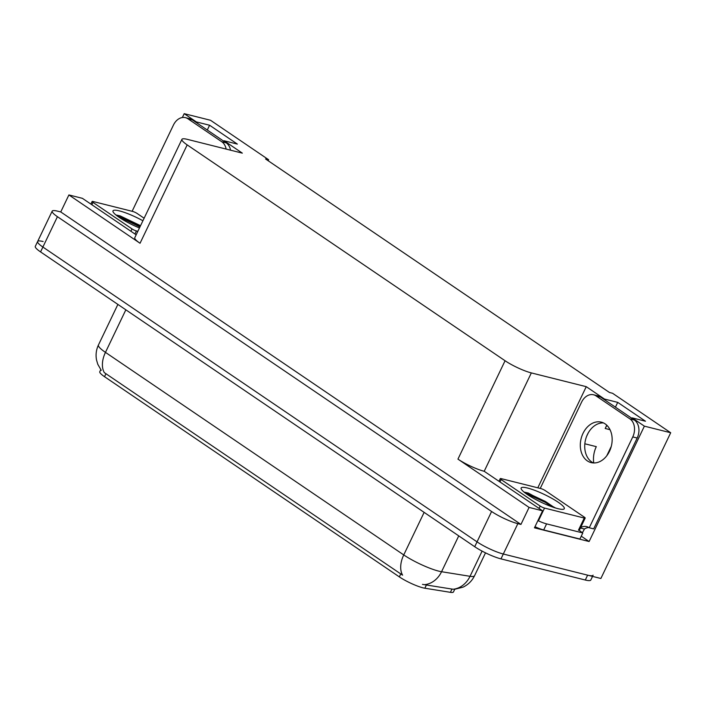 <?xml version="1.0" encoding="UTF-8"?>
<svg xmlns="http://www.w3.org/2000/svg" width="706" height="706" viewBox="0 0 706 706"><rect width="100%" height="100%" fill="white"/><g stroke="black" fill="none" stroke-linecap="round" stroke-linejoin="round"><path stroke-width="1.06" d="M631.994 418.42L632.241 417.899L644.384 426.15L670.7 432.752L600.877 578.488L503.307 554.016A20.518 3.601 -154.4 0 1 477.044 541.864L42.889 247.056A20.518 3.601 -154.4 0 1 37.63 241.505A20.518 3.601 -154.4 0 1 43.119 241.531M581.25 536.189L589.113 541.528L534.451 527.823L542.596 510.817L484.201 471.281A20.518 3.601 25.6 0 1 457.947 459.121L529.085 507.429L542.596 510.817M136.161 234.833L82.408 198.333L68.897 194.944L140.044 243.261A20.518 3.601 25.6 0 1 134.784 237.71L181.919 139.338A20.518 3.601 25.6 0 0 187.178 144.889L505.072 360.748A20.518 3.601 25.6 0 0 531.336 372.909L586.254 386.676L537.795 487.82M60.751 211.95L520.94 524.434L517.851 523.658A20.518 3.601 -154.4 0 1 491.597 511.497L57.433 216.689A20.518 3.601 -154.4 0 1 52.173 211.147A20.518 3.601 -154.4 0 1 57.663 211.173L60.751 211.95L68.897 194.944M268.165 160.739L268.642 159.741L210.512 120.267L184.195 113.666L182.351 117.514M644.384 426.15L589.113 541.528M529.085 507.429L520.94 524.434M606.772 455.776L611.281 446.368M670.7 432.752L612.57 393.277L609.481 392.501L265.553 158.965L268.642 159.741M223.864 141.279L224.111 140.768L242.326 153.14L187.408 139.373A20.518 3.601 25.6 0 0 181.919 139.338M586.254 386.676L604.477 399.049L604.23 399.561M588.301 432.804L586.642 436.273M184.195 113.666L196.347 121.917L196.1 122.429M632.241 417.899L645.487 421.226L617.724 402.376L604.477 399.049M224.111 140.768L237.357 144.086L209.594 125.236L196.347 121.917M454.699 589.36L453.455 591.963A18.462 3.239 -154.4 0 1 450.41 592.334L424.862 588.222A18.462 3.239 -154.4 0 1 399.331 576.881L104.514 376.686A18.462 3.239 -154.4 0 1 99.784 371.7L100.755 369.662M209.594 125.236L207.29 130.028M584.842 443.783L596.305 446.651A21.886 16.335 -75.9 0 0 593.755 462.959M606.957 425.383A21.886 16.335 -75.9 0 0 605.21 428.48L610.01 429.689M617.724 402.376L615.42 407.168M606.781 425.215L605.21 428.48M101.267 370.332L97.79 364.287L96.537 360.016C95.557 354.8 96.192 349.788 98.443 344.978A27.357 4.801 25.6 0 0 105.459 352.373A23.933 15.364 124.2 0 0 104.311 372.618L402.596 575.169A23.933 15.364 -55.8 0 1 403.744 554.925A27.357 4.801 25.6 0 0 438.761 571.136A27.357 4.801 25.6 0 0 441.559 571.719L470.028 576.308A27.357 4.801 25.6 0 0 474.547 575.752L485.516 552.851M593.119 575.187A20.518 3.601 -154.4 0 1 587.63 575.161L503.307 554.016A20.518 3.601 -154.4 0 1 477.044 541.864L42.889 247.056A20.518 3.601 -154.4 0 1 37.63 241.505L52.173 211.147M422.47 584.374L453.093 589.245A23.933 20.262 -80.9 0 0 470.028 576.308L482.101 551.112M592.546 576.396L590.79 580.05A20.518 3.601 -154.4 0 1 585.3 580.023L500.978 558.878A20.518 3.601 -154.4 0 1 474.714 546.718L40.56 251.91A20.518 3.601 -154.4 0 1 35.3 246.368L37.63 241.505M132.11 211.297L173.447 125.033A13.679 10.211 104.1 0 1 185.449 117.655A13.679 10.211 104.1 0 1 187.937 118.776L221.772 141.756A13.679 10.211 104.1 0 1 226.141 149.081M185.449 117.655L189.861 118.767A13.679 10.211 104.1 0 1 192.35 119.888L226.194 142.859A13.679 10.211 104.1 0 1 230.553 150.193M605.104 423.856A20.862 15.567 -75.9 0 0 601.3 422.144A20.862 15.567 -75.9 0 0 581.938 435.937A20.862 15.567 -75.9 0 0 587.357 460.903A20.862 15.567 -75.9 0 0 591.16 462.615A20.862 15.567 -75.9 0 0 610.522 448.822A20.862 15.567 -75.9 0 0 605.104 423.856M593.419 462.951A20.862 15.567 104.1 0 1 591.769 462.006A20.862 15.567 104.1 0 1 585.874 438.497A20.862 15.567 104.1 0 1 603.453 422.92M596.067 395.916L629.911 418.887A13.679 10.211 104.1 0 1 632.761 436.926L589.245 527.77L593.658 528.873L637.183 438.029A13.679 10.211 104.1 0 0 634.323 419.999L600.488 397.019L596.067 395.916A13.679 10.211 104.1 0 0 593.578 394.786L597.991 395.898A13.679 10.211 104.1 0 1 600.488 397.019M540.249 488.428L581.576 402.164A13.679 10.211 104.1 0 1 593.578 394.786M580.65 527.523A13.679 10.211 104.1 0 1 586.748 526.641A13.679 10.211 104.1 0 1 589.245 527.77M588.875 527.532A13.679 10.211 -75.9 0 0 584.392 529.015L583.809 530.232A6.839 4.395 -55.8 0 1 582.256 532.598M534.989 526.702A13.679 2.4 25.6 0 0 543.691 529.95L579.891 539.031L582.803 532.951A13.679 2.4 -154.4 0 1 579.291 530.259M543.691 529.95L546.594 523.878A13.679 2.4 -154.4 0 1 537.901 520.622M580.411 528.017L584.392 529.015M546.594 523.878L582.803 532.951M139.453 227.967A23.933 4.201 -154.4 0 1 113.022 211.703A23.933 4.201 -154.4 0 1 119.402 210.891A23.933 4.201 -154.4 0 1 142.912 220.757M140.547 225.682L120.196 215.912L115.916 214.951M137.855 231.312L136.408 230.95A3.415 0.6 -154.4 0 1 132.031 228.92L92.989 202.41A3.415 0.6 -154.4 0 1 92.107 201.492A3.415 0.6 -154.4 0 1 93.024 201.492L132.763 211.456A3.415 0.6 -154.4 0 1 137.141 213.486L144.121 218.225M140.317 226.176L119.605 215.965L116.013 215.03M139.947 226.935L117.54 216.212M527.532 488.031A23.933 4.201 -154.4 0 1 553.636 499.371A23.933 4.201 -154.4 0 1 563.635 509.194A23.933 4.201 -154.4 0 1 557.899 508.647A23.933 4.201 -154.4 0 1 535.298 499.274A23.933 4.201 -154.4 0 1 521.152 488.834A23.933 4.201 -154.4 0 1 527.532 488.031M555.49 507.976L528.326 493.044L524.046 492.082M544.538 508.082A3.415 0.6 -154.4 0 1 540.161 506.061L501.119 479.55A3.415 0.6 -154.4 0 1 500.245 478.624A3.415 0.6 -154.4 0 1 501.154 478.624L540.893 488.587A3.415 0.6 -154.4 0 1 545.27 490.617L584.312 517.127A3.415 0.6 -154.4 0 1 585.186 518.054A3.415 0.6 -154.4 0 1 584.268 518.045L544.538 508.082L538.722 520.234M585.186 518.054L579.37 530.197A3.415 0.6 -154.4 0 1 578.452 530.197L584.268 518.045M554.545 507.676L545.482 501.507L527.735 493.097L524.143 492.161M552.189 506.882L545.111 502.266L525.67 493.344M57.433 216.689L40.56 251.91M491.597 511.497L474.714 546.718M517.851 523.658L500.978 558.878M505.072 360.748L457.947 459.121M187.178 144.889L140.044 243.261M531.336 372.909L484.201 471.281M450.41 592.334L451.999 589.025M424.862 588.222L426.442 584.912M399.331 576.881L400.787 573.854M104.514 376.686L105.962 373.659M424.509 584.674A23.933 20.262 -80.9 0 0 441.559 571.719L458.741 535.872M125.844 309.819L105.459 352.373L403.744 554.925L424.138 512.371M585.3 580.023L587.63 575.161M192.35 119.888L187.937 118.776M221.772 141.756L226.194 142.859M629.911 418.887L634.323 419.999M632.761 436.926L637.183 438.029M136.408 230.95L134.943 234.004M132.031 228.92L130.91 231.268M92.989 202.41L91.868 204.758M540.161 506.061L539.04 508.399M501.119 479.55L499.998 481.889M454.249 589.395L463.021 587.163C468.175 584.692 472.023 580.888 474.547 575.752M98.443 344.978L117.884 304.418M92.107 201.492L90.871 204.078M500.245 478.624L499.001 481.21"/></g></svg>
